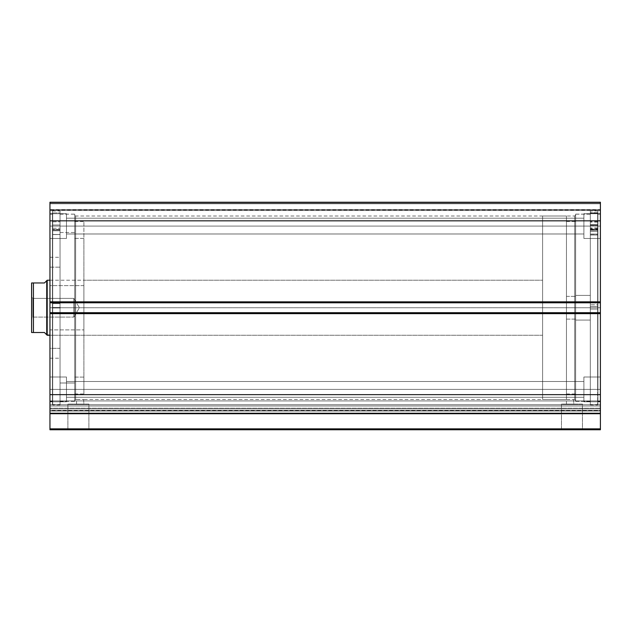<?xml version="1.0" encoding="UTF-8"?>
<svg xmlns="http://www.w3.org/2000/svg" width="632" height="632" viewBox="0 0 632 632"><rect width="100%" height="100%" fill="white"/><g stroke="black" fill="none" stroke-linecap="round" stroke-linejoin="round"><path stroke-width="0.47" stroke-dasharray="3.16 2.37" d="M600.4 410.097L49.952 410.097L600.4 410.413L600.4 429.76L600.4 428.844L49.952 428.844L49.952 429.76L600.4 429.76L49.952 429.76L49.952 413.715L49.952 428.844L600.4 428.844L600.4 404.685L49.952 404.685L49.952 400.925L49.952 404.685L600.4 404.685L600.4 400.925L600.4 404.685L49.952 404.685L49.952 405.973L600.4 405.973L600.4 404.685L49.952 404.685L49.952 400.925L49.952 404.685L600.4 404.685L600.4 400.925L600.4 404.685L49.952 404.685L49.952 408.225L600.4 408.225L600.4 400.925L600.4 413.249L600.4 400.925L600.4 410.097L600.4 408.225L49.952 408.225L49.952 400.925L49.952 413.249L49.952 400.925L49.952 411.077L49.952 410.097L600.4 410.097L600.4 408.225L49.952 408.225L49.952 404.685L600.4 404.685L600.4 405.973L49.952 405.973L49.952 404.685L600.4 404.685L600.4 408.225L49.952 408.225L49.952 410.097L600.4 410.097L600.4 411.077L49.952 411.077L49.952 413.715L600.4 413.715L49.952 413.715L49.952 413.052L600.4 413.052L600.4 411.077L49.952 411.077L49.952 413.052L600.4 413.052L600.4 410.413L49.952 410.413L49.952 411.077L600.4 411.077L49.952 411.077L49.952 410.097L600.4 410.097M561.461 428.844L582.459 428.844L583.376 429.76L560.544 429.76L561.461 428.844L561.461 404.069L582.459 404.069L582.459 428.844L561.461 428.844L582.459 428.844L582.459 404.069L561.461 404.069L561.461 428.844L560.544 429.76L583.376 429.76L560.766 429.76L583.376 429.76L582.459 428.844L561.461 428.844M67.885 428.844L88.891 428.844L89.807 429.76L66.968 429.76L67.885 428.844L67.885 404.069L88.891 404.069L88.891 428.844L67.885 428.844L88.891 428.844L88.891 404.069L67.885 404.069L67.885 428.844L66.968 429.76L89.807 429.76L67.189 429.76L89.807 429.76L88.891 428.844L67.885 428.844M75.635 307.745L75.635 216.002L75.635 307.745L574.709 307.745L574.709 216.002L574.709 307.745L575.634 307.745L574.709 307.745L574.709 216.002L574.709 307.745L75.635 307.745L75.635 216.002L75.635 307.745L574.709 307.745L75.635 307.745L75.635 399.487L75.635 307.745L74.718 307.745L74.718 215.085L74.718 307.745L60.04 307.745L60.04 214.122L60.04 307.745L74.718 307.745L74.718 214.122L74.718 307.745L52.424 307.745L52.424 210.954L52.424 307.745L60.04 307.745L60.04 210.954L60.04 307.745L49.952 307.745L49.952 214.122L49.952 307.745L52.424 307.745L52.424 214.122L52.424 307.745L49.952 307.745L49.952 401.367L49.952 214.122L49.952 307.745L52.424 307.745L52.424 404.527L52.424 210.954L52.424 401.367L52.424 214.122L52.424 307.745L60.04 307.745L60.04 404.527L60.04 210.954L60.04 401.367L60.04 214.122L60.04 307.745L74.718 307.745L74.718 401.367L74.718 214.122L74.718 400.404L74.718 307.745L75.635 307.745L75.635 399.487L75.635 307.745M575.634 307.745L575.634 215.085L575.634 307.745L590.312 307.745L590.312 401.367L590.312 307.745L575.634 307.745L575.634 401.367L575.634 307.745L597.919 307.745L597.919 404.527L597.919 307.745L590.312 307.745L590.312 404.527L590.312 307.745L600.4 307.745L600.4 401.367L600.4 307.745L597.919 307.745L597.919 401.367L597.919 307.745L600.4 307.745L600.4 214.122L600.4 401.367L600.4 307.745L597.919 307.745L597.919 214.122L597.919 404.527L597.919 210.954L597.919 401.367L597.919 214.122L597.919 307.745L590.312 307.745L590.312 210.954L590.312 404.527L590.312 210.954L590.312 401.367L590.312 214.122L590.312 307.745L575.634 307.745L575.634 214.122L575.634 401.367L575.634 214.122L575.634 400.404L575.634 307.745L574.709 307.745L574.709 399.487L574.709 307.745L575.634 307.745L575.634 400.404L575.634 307.745M573.516 399.471L573.793 404.069L566.454 404.069L566.454 399.487L570.119 399.408L573.793 399.487L566.454 399.487L566.454 404.069L573.793 404.069L566.454 404.069L573.793 404.069L573.516 399.471M83.614 399.471L83.89 404.069L76.551 404.069L76.551 399.487L80.217 399.408L83.89 399.487L76.551 399.487L76.551 404.069L83.89 404.069L76.551 404.069L83.89 404.069L83.614 399.471M66.463 226.09L66.463 213.711L66.463 226.09L49.952 226.09L66.463 226.09L66.463 213.711L66.463 226.09L49.952 226.09L49.952 213.711L49.952 226.09L66.463 226.09L66.463 218.206L66.463 226.09L583.889 226.09L583.889 213.711L583.889 226.09L600.4 226.09L583.889 226.09L583.889 213.711L583.889 226.09L600.4 226.09L600.4 213.711L600.4 226.09L66.463 226.09L66.463 218.206L66.463 226.09L583.889 226.09L583.889 218.206L583.889 226.09L66.463 226.09L583.889 226.09L583.889 218.206L583.889 226.09L66.463 226.09L66.463 233.982L66.463 226.09L583.889 226.09L583.889 233.982L583.889 226.09L66.463 226.09L66.463 233.982L66.463 213.711L66.463 238.477L66.463 218.206L66.463 226.09L49.952 226.09L49.952 213.711L49.952 238.477L49.952 213.711L49.952 238.477L49.952 226.09L66.463 226.09L66.463 238.477L66.463 213.711L66.463 238.477L66.463 218.206L66.463 226.09L49.952 226.09L49.952 238.477L49.952 226.09L66.463 226.09L66.463 238.477L66.463 226.09M66.463 389.391L66.463 377.012L66.463 389.391L49.952 389.391L66.463 389.391L66.463 377.012L66.463 389.391L49.952 389.391L49.952 377.012L49.952 389.391L66.463 389.391L66.463 381.507L66.463 389.391L583.889 389.391L583.889 377.012L583.889 389.391L600.4 389.391L583.889 389.391L583.889 377.012L583.889 389.391L600.4 389.391L600.4 377.012L600.4 389.391L66.463 389.391L66.463 381.507L66.463 389.391L583.889 389.391L583.889 381.507L583.889 389.391L66.463 389.391L583.889 389.391L583.889 381.507L583.889 389.391L66.463 389.391L66.463 397.283L66.463 389.391L583.889 389.391L583.889 397.283L583.889 389.391L66.463 389.391L66.463 397.283L66.463 377.012L66.463 401.778L66.463 381.507L66.463 389.391L49.952 389.391L49.952 377.012L49.952 401.778L49.952 377.012L49.952 401.778L49.952 389.391L66.463 389.391L66.463 401.778L66.463 377.012L66.463 401.778L66.463 381.507L66.463 389.391L49.952 389.391L49.952 401.778L49.952 389.391L66.463 389.391L66.463 401.778L66.463 389.391M600.4 226.09L600.4 238.477L600.4 213.711L600.4 238.477L600.4 226.09L583.889 226.09L583.889 238.477L583.889 213.711L583.889 233.982L583.889 226.09L600.4 226.09L600.4 238.477L600.4 226.09L583.889 226.09L583.889 238.477L583.889 213.711L583.889 233.982L583.889 226.09L600.4 226.09L600.4 238.477L600.4 226.09M600.4 389.391L600.4 401.778L600.4 377.012L600.4 401.778L600.4 389.391L583.889 389.391L583.889 401.778L583.889 377.012L583.889 397.283L583.889 389.391L600.4 389.391L600.4 401.778L600.4 389.391L583.889 389.391L583.889 401.778L583.889 377.012L583.889 397.283L583.889 389.391L600.4 389.391L600.4 401.778L600.4 389.391M600.4 413.249L600.4 394.66L49.952 394.66L49.952 313.614L600.4 313.614L49.952 313.614L49.952 394.66L600.4 394.66L600.4 312.698L49.952 312.698L49.952 313.614L49.952 312.698L600.4 312.698L49.952 312.698L600.4 312.88L600.4 313.796L49.952 313.796L49.952 312.698L49.952 313.796L600.4 313.796L49.952 313.796L600.4 313.796L49.952 313.796L600.4 313.796L49.952 313.796L600.4 313.796L600.4 312.698L49.952 312.698L600.4 312.698L600.4 313.796L600.4 312.88L49.952 312.88L49.952 313.796L49.952 312.698L600.4 312.88L49.952 312.88L49.952 301.685L600.4 301.685L600.4 302.61L49.952 302.61L600.4 302.61L600.4 301.685L49.952 301.685L600.4 301.685L49.952 301.685L49.952 302.61L600.4 302.61L49.952 302.791L600.4 302.791L600.4 301.685L49.952 301.685L49.952 302.791L49.952 301.685L600.4 301.685L49.952 301.685L49.952 313.796L49.952 312.88L600.4 312.88L600.4 302.61L49.952 302.791L600.4 302.791L49.952 302.791L600.4 302.791L49.952 302.791L49.952 301.685L600.4 301.685L600.4 302.791L600.4 301.875L49.952 301.875L49.952 220.829L600.4 220.829L49.952 220.829L49.952 301.875L600.4 301.875L600.4 202.24L49.952 202.24L49.952 220.829L49.952 202.24L49.952 203.156L600.4 203.156L600.4 202.24L49.952 202.24L600.4 202.24L600.4 203.156L49.952 203.156L49.952 203.796L600.4 203.796L49.952 203.796L600.4 203.796L49.952 203.796L49.952 209.579L600.4 209.579L600.4 203.796L600.4 209.927L49.952 209.927L49.952 203.796L600.4 203.796L49.952 203.796L600.4 203.796L600.4 203.156L49.952 203.156L600.4 203.156L600.4 209.579L600.4 202.311L600.4 203.796L49.952 203.796L49.952 209.579L49.952 202.24L600.4 202.24L49.952 202.24L600.4 202.24L600.4 413.249L49.952 413.249L600.4 413.249L49.952 413.249L49.952 394.66L49.952 413.249L600.4 413.249L49.952 413.249L49.952 405.973L600.4 405.973L600.4 408.517L49.952 408.517L49.952 413.249L600.4 413.249L600.4 408.517L49.952 408.517L600.4 408.517L600.4 413.249L49.952 413.249M600.4 209.927L600.4 210.495L600.4 209.927M600.4 413.32L49.952 413.32M49.952 209.927L49.952 210.495L49.952 209.927M583.889 389.391L583.889 401.778L583.889 389.391M583.889 226.09L583.889 238.477L583.889 226.09M49.952 389.391L49.952 401.778L49.952 389.391M49.952 226.09L49.952 238.477L49.952 226.09M49.952 210.495L600.4 210.495L49.952 210.495L600.4 210.495L600.4 209.579L49.952 209.579L49.952 210.495L49.952 209.579L600.4 209.579L600.4 210.495L49.952 210.495M49.952 307.745L49.952 401.367L49.952 307.745M52.424 307.745L52.424 404.527L52.424 307.745M60.04 307.745L60.04 404.993L60.04 212.937L52.701 212.937L52.701 307.745L60.04 307.745L52.701 307.745L52.701 404.993L52.701 212.937L60.04 212.937L60.04 404.993L60.04 307.745M600.4 307.745L600.4 214.122L600.4 307.745M597.919 307.745L597.919 210.954L597.919 307.745M590.312 307.745L590.312 214.122L590.312 307.745M88.891 404.069L67.885 404.069L88.891 404.069M582.459 404.069L561.461 404.069L582.459 404.069M574.709 307.745L574.709 399.487L574.709 307.745M74.718 307.745L74.718 400.404L74.718 307.745M49.952 405.973L600.4 405.973L600.4 408.517L49.952 408.517L49.952 405.973M575.634 295.405L590.312 295.405L590.312 214.169L590.312 320.084L575.634 320.084L575.634 214.169L575.634 401.32L575.634 320.084L590.312 320.084L590.312 401.32L590.312 295.405L575.634 295.405M566.454 296.368L575.634 296.368L575.634 221.508L575.634 319.12L566.454 319.12L566.454 221.508L566.454 393.981L566.454 319.12L575.634 319.12L575.634 393.981L575.634 296.368L566.454 296.368M575.634 319.12L575.634 221.555L575.634 319.12M590.312 320.084L590.312 214.224L590.312 320.084M74.718 238.39L83.89 238.39L83.89 221.508L83.89 377.099L74.718 377.099L74.718 221.508L74.718 393.981L74.718 377.099L83.89 377.099L83.89 393.886L83.89 221.603L83.89 393.981L83.89 238.39L74.718 238.39M83.89 329.88L83.89 285.609L49.952 285.609L49.952 335.268L49.952 329.88L83.89 329.88L49.952 329.88L49.952 335.237L49.952 280.221L49.952 285.609L83.89 285.609L83.89 280.221L83.89 329.88M49.952 267.162L60.04 267.162L60.04 257.287L60.04 348.319L49.952 348.319L49.952 257.287L49.952 358.202L49.952 348.319L60.04 348.319L60.04 358.147L60.04 257.343L60.04 358.202L60.04 267.162L49.952 267.162L49.952 358.147L49.952 267.162M60.04 232.489L74.718 232.489L74.718 214.169L74.718 383L60.04 383L60.04 214.169L60.04 401.32L60.04 383L74.718 383L74.718 401.217L74.718 214.272L74.718 401.32L74.718 232.489L60.04 232.489L60.04 401.217L60.04 232.489M31.639 332.511L31.6 297.103L32.888 298.383L32.888 317.098L32.888 298.383L31.6 297.103L31.6 318.386L32.888 317.098L73.802 317.098L73.802 298.383L32.888 298.383L32.888 317.098L32.888 298.383L73.802 298.383L73.802 317.098L79.427 307.745L73.802 298.383L79.427 307.745L73.802 317.098L73.802 298.383L73.802 317.098L32.888 317.098L31.6 318.386L31.6 282.97L44.445 282.97L46.736 280.679L46.736 334.81L46.736 280.679L46.16 281.256M47.195 280.221L47.195 335.268L47.195 280.221M542.604 216.002L566.454 216.002L566.454 399.487L542.604 399.487L542.604 216.002L542.604 399.487L542.604 216.002L542.604 399.487L566.454 399.487L566.454 216.002L542.604 216.002M49.952 280.221L542.604 280.221L542.604 335.268L49.952 335.268L542.604 335.268L542.604 280.221L83.89 280.221M542.604 335.268L542.604 280.221L542.604 335.268M566.454 399.487L566.454 216.002L566.454 399.487L83.89 399.487M46.16 334.225L44.445 332.511L33.433 332.511L33.433 282.97L44.445 282.97M33.03 332.511L44.445 332.511M31.6 307.745L31.6 318.18L31.6 307.745M31.6 332.511L31.6 282.97L33.022 282.97M31.639 282.97L32.698 282.97M33.433 282.97L33.433 332.511M32.706 332.511L31.813 332.511M60.04 229.748L52.701 229.787L60.04 229.787L52.701 229.748L52.701 212.937L60.04 212.937L60.04 229.748L60.04 212.937L52.701 212.937L52.701 229.748L60.04 229.748L60.04 303.621L52.701 303.621L52.701 230.767L60.04 230.767L52.701 230.767L52.701 303.621L60.04 303.621L52.701 303.621L52.701 389.391L52.701 303.621L60.04 303.621L60.04 389.391L60.04 229.977L52.701 229.969L52.701 229.487L52.701 234.575L52.701 212.937L52.701 404.993L52.701 212.937L52.701 234.575L52.701 229.487L52.701 234.567L60.04 234.567L60.04 229.969L52.701 229.969L60.04 229.748M52.701 225.016L52.701 221.808L52.701 225.016L60.04 225.016L52.701 225.016L52.701 221.808L52.701 225.016L60.04 225.016L60.04 221.808L60.04 225.016L52.701 225.016L52.701 228.231L52.701 221.808L52.701 228.231L52.701 225.016L60.04 225.016L60.04 221.808L60.04 228.231L60.04 221.808L60.04 228.231L60.04 221.808L60.04 225.016L52.701 225.016L52.701 228.231L52.701 225.016L60.04 225.016L60.04 228.231L60.04 225.016L52.701 225.016L52.701 228.231L52.701 225.016M52.701 303.621L52.701 389.391L52.701 303.621M60.04 225.016L60.04 228.231L60.04 225.016M52.701 234.567L60.04 234.575L52.701 234.48L52.701 229.969L60.04 229.969L60.04 234.567L52.701 234.567L52.701 229.463L52.701 230.775L60.04 230.775L60.04 229.463L60.04 234.48L52.701 234.48L60.04 234.48L60.04 229.463L60.04 230.775L52.701 230.767L60.04 230.767L52.701 230.775L52.701 234.48L60.04 234.575L52.701 234.567M60.04 229.969L52.701 229.787L60.04 229.969M590.312 229.519L597.651 229.519L590.312 229.558L590.312 404.993L590.312 309.056L597.651 309.056L597.651 404.993L597.651 306.433L590.312 306.433L597.651 306.433L597.651 212.652L590.312 212.652L597.651 212.652L597.651 229.519L590.312 229.519L590.312 302.467L597.651 302.467L597.651 230.167L590.312 230.167L590.312 389.391L590.312 304.782L597.651 304.782L597.651 389.391L597.651 302.467L590.312 302.467L590.312 389.383L590.312 231.383L597.651 231.383L597.651 304.782L590.312 304.782L590.312 230.001L597.651 230.001L597.651 213.237L597.651 309.056L590.312 309.056L590.312 213.237L597.651 213.237L590.312 213.237L590.312 404.978L590.312 221.461L590.312 224.629L597.651 224.629L597.651 221.461L597.651 224.715L590.312 224.715L590.312 212.652L590.312 229.519M597.651 225.332L597.651 222.164L597.651 225.419L590.312 225.419L590.312 222.164L590.312 225.332L597.651 225.332L597.651 228.587L597.651 212.652L597.651 404.978L597.651 221.461L597.651 227.883L597.651 225.347L590.312 225.332L590.312 221.461L590.312 228.587L590.312 225.419L597.651 225.419L597.651 228.587L597.651 225.332M597.651 224.629L590.312 224.629L590.312 227.883L590.312 224.715L597.651 224.715L597.651 227.883L597.651 224.629M590.312 235.001L590.312 230.222L597.651 230.222L597.651 235.001L590.312 235.001L597.651 235.017L590.312 235.001M597.651 230.001L590.312 230.001L597.651 230.001L597.651 231.391L590.312 231.391L590.312 234.922L597.651 234.922L597.651 230.016L590.312 230.016M590.312 231.391L597.651 231.383L590.312 231.391M590.312 229.732L590.312 234.14L597.651 234.14L597.651 229.732L590.312 229.732L597.651 229.558L590.312 229.732M597.651 230.167L590.312 230.167L597.651 230.167L597.651 234.053L590.312 234.053L590.312 228.926L590.312 230.167L597.651 230.167M597.651 234.053L590.312 234.156L597.651 234.053M590.312 234.156L597.651 234.156M49.952 400.925L600.4 400.925L49.952 400.925M575.634 215.085L574.709 216.002L75.635 216.002L74.718 215.085M590.312 401.367L575.634 401.367M597.919 404.527L590.312 404.527M600.4 401.367L597.919 401.367M60.04 214.122L74.718 214.122M52.424 210.954L60.04 210.954M49.952 214.122L52.424 214.122M66.463 213.711L49.952 213.711L66.463 213.711M66.463 377.012L49.952 377.012L66.463 377.012M583.889 213.711L600.4 213.711L583.889 213.711M583.889 377.012L600.4 377.012L583.889 377.012M66.463 381.507L583.889 381.507L66.463 381.507M66.463 218.206L583.889 218.206L66.463 218.206M575.634 400.404L574.709 399.487L573.793 399.487M74.718 400.404L75.635 399.487L76.551 399.487M66.463 233.982L583.889 233.982L66.463 233.982M66.463 397.283L583.889 397.283L66.463 397.283M583.889 401.778L600.4 401.778L583.889 401.778M583.889 238.477L600.4 238.477L583.889 238.477M66.463 401.778L49.952 401.778L66.463 401.778M66.463 238.477L49.952 238.477L66.463 238.477M49.952 401.367L52.424 401.367M52.424 404.527L60.04 404.527M60.04 401.367L74.718 401.367M600.4 214.122L597.919 214.122M597.919 210.954L590.312 210.954M590.312 214.122L575.634 214.122M575.634 214.169L590.312 214.169M566.454 221.508L575.634 221.508M566.454 393.981L575.634 393.981M575.634 401.32L590.312 401.32M74.718 221.508L83.89 221.508M83.89 335.268L49.952 335.268M49.952 257.287L60.04 257.287M60.04 214.169L74.718 214.169M60.04 401.32L74.718 401.32M49.952 358.202L60.04 358.202M74.718 393.981L83.89 393.981M52.701 221.808L60.04 221.808L52.701 221.808M52.701 389.391L60.04 389.391M60.04 404.993L52.701 404.993M52.701 228.231L60.04 228.231L52.701 228.231M52.701 234.575L60.04 234.575L52.701 234.575M60.04 229.463L52.701 229.463L60.04 229.463M597.651 221.461L590.312 221.461M597.651 222.164L590.312 222.164M597.651 389.391L590.312 389.391M590.312 404.993L597.651 404.993M597.651 228.587L590.312 228.587M597.651 227.883L590.312 227.883M597.651 235.017L590.312 235.017M590.312 228.926L597.651 228.926"/><path stroke-width="0.95" d="M49.952 413.32L600.4 413.715L600.4 428.844L49.952 428.844L600.4 428.844L600.4 413.715L49.952 413.715L49.952 429.76L600.4 429.76L600.4 428.844L600.4 429.76L49.952 429.76L49.952 413.249L600.4 413.249L600.4 202.24L49.952 202.24L49.952 220.829L49.952 202.24L600.4 202.24L600.4 301.875L49.952 301.875L49.952 220.829L600.4 220.829L49.952 220.829L49.952 302.791L49.952 301.875L600.4 301.875L600.4 312.698L49.952 312.698L49.952 302.791L600.4 302.791L49.952 302.791L49.952 313.614L49.952 312.698L600.4 312.698L600.4 394.66L49.952 394.66L49.952 313.614L600.4 313.614L49.952 313.614L49.952 413.249L49.952 394.66L600.4 394.66L600.4 413.32M49.952 413.249L600.4 413.249M47.195 335.268L46.736 334.81L49.952 335.268L47.195 335.268L47.195 280.221L49.952 280.221L47.195 280.221L47.195 335.268M46.16 281.256L44.445 282.97L47.195 280.221L46.736 280.679L46.736 334.81L46.736 280.679L44.445 282.97L33.433 282.97L33.433 332.511L44.445 332.511L46.736 334.81L44.445 332.511L31.6 332.511L33.433 332.511L33.433 282.97L31.6 282.97L31.6 332.511L31.639 282.97M44.445 282.97L32.698 282.97M46.16 334.225L44.445 332.511M33.022 282.97L33.433 282.97M33.433 332.511L33.03 332.511M32.706 332.511L32.256 332.511M60.04 307.745L52.701 307.745L60.04 307.745"/></g></svg>
